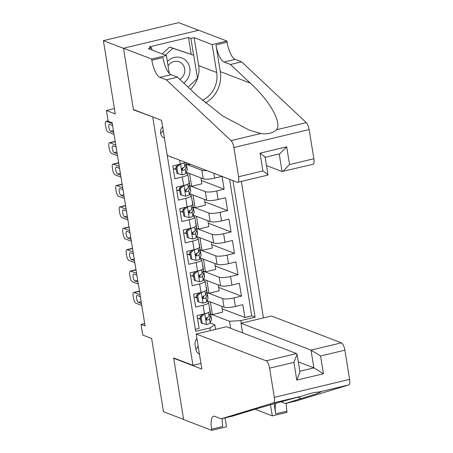 <?xml version="1.0" encoding="UTF-8"?>
<svg xmlns="http://www.w3.org/2000/svg" width="453" height="453" viewBox="0 0 453 453"><rect width="100%" height="100%" fill="white"/><g stroke="black" fill="none" stroke-linecap="round" stroke-linejoin="round"><path stroke-width="0.68" d="M162.604 126.749A7.089 6.529 111 0 0 160.622 133.142A7.089 6.529 111 0 0 164.45 138.148M160.673 133.403A7.089 6.529 111 0 0 163.154 130.136M198.601 30.294L178.675 22.65L103.392 40.64L123.505 48.352L133.459 109.841L153.25 117.129M263.459 317.915L241.353 181.415M152.769 117.248L192.95 365.356L173.646 357.955L183.607 419.444L163.499 411.732L151.63 338.476L142.786 335.084L141.053 324.388L145.073 325.934L112.163 122.74L108.142 121.194L106.41 110.504L115.26 113.896L103.392 40.64M171.353 156.97L171.415 157.344L171.97 157.208M179.575 160.124L180.226 164.122L172.797 165.9L174.875 178.731L182.304 176.959L183.691 185.515A8.862 1.84 -9.2 0 0 189.218 182.859L187.831 174.309A8.862 1.84 170.8 0 1 182.304 176.959M183.691 185.515L176.262 187.287L178.34 200.118L185.77 198.346L187.151 206.902A8.862 1.84 -9.2 0 0 192.684 204.252L191.296 195.696A8.862 1.84 170.8 0 1 185.77 198.346M187.151 206.902L179.728 208.674L181.806 221.511L189.229 219.733L190.617 228.289A8.862 1.84 -9.2 0 0 196.149 225.639L194.762 217.083A8.862 1.84 170.8 0 1 189.229 219.733M190.617 228.289L183.193 230.062L185.271 242.899L192.695 241.121L194.082 249.677A8.862 1.84 -9.2 0 0 199.609 247.027L198.227 238.471A8.862 1.84 170.8 0 1 192.695 241.121M194.082 249.677L186.659 251.455L188.737 264.286L196.16 262.514L197.548 271.07A8.862 1.84 -9.2 0 0 203.074 268.419L201.687 259.863A8.862 1.84 170.8 0 1 196.16 262.514M197.548 271.07L190.118 272.842L192.197 285.673L199.626 283.901L201.013 292.457A8.862 1.84 -9.2 0 0 206.54 289.807L205.152 281.251A8.862 1.84 170.8 0 1 199.626 283.901M201.013 292.457L193.584 294.229L195.662 307.066L203.091 305.288A8.862 1.84 -9.2 0 0 208.618 302.638A8.862 1.84 -9.2 0 0 208.012 302.111L206.676 301.602M207.049 300.65L224.042 307.168A8.862 1.84 -9.2 0 0 235.401 306.455L242.825 304.682L244.903 317.513L222.14 308.782M206.596 292.451L222.661 298.612A8.862 1.84 -9.2 0 0 234.014 297.898L241.438 296.126L218.674 287.395M241.438 296.126L239.36 283.295L231.936 285.067A8.862 1.84 -9.2 0 1 220.583 285.781L203.584 279.263M200.124 257.87L217.117 264.388A8.862 1.84 -9.2 0 0 228.471 263.68L235.9 261.902L237.978 274.739L215.209 266.007M196.659 236.483L213.652 243.001A8.862 1.84 -9.2 0 0 225.005 242.287L232.434 240.515L234.512 253.346L211.744 244.62M193.193 215.096L210.186 221.613A8.862 1.84 -9.2 0 0 221.545 220.9L228.969 219.127L231.047 231.959L208.284 223.227M189.728 193.703L206.721 200.22A8.862 1.84 -9.2 0 0 218.08 199.513L225.503 197.74L227.582 210.571L204.818 201.84M222.049 176.415L224.116 189.184L201.353 180.453M187.831 174.309A8.862 1.84 170.8 0 0 187.225 173.776L185.889 173.267M176.296 169.586L174.303 168.822M191.296 195.696A8.862 1.84 170.8 0 0 190.69 195.169L189.354 194.654L190.645 191.381A16.942 3.516 -9.2 0 0 190.707 190.934L190.045 186.874A16.942 3.516 -9.2 0 0 189.099 185.951M179.762 190.973L177.769 190.215M194.762 217.083A8.862 1.84 170.8 0 0 194.15 216.557L192.819 216.041M183.222 212.366L181.234 211.602M198.227 238.471A8.862 1.84 170.8 0 0 197.616 237.944L196.285 237.434L197.576 234.161A16.942 3.516 -9.2 0 0 197.633 233.714L196.976 229.648A16.942 3.516 -9.2 0 0 196.03 228.731M186.687 233.754L184.699 232.989M201.687 259.863A8.862 1.84 170.8 0 0 201.081 259.331L199.745 258.822M190.152 255.141L188.165 254.376M205.152 281.251A8.862 1.84 170.8 0 0 204.546 280.724L203.21 280.209M193.618 276.534L191.625 275.769M196.908 338.544A6.869 6.325 111 0 0 195.09 344.631L195.849 349.337A6.869 6.325 111 0 0 199.433 354.127M200.939 363.448L192.95 365.356M165.951 147.418L195.69 331.375L209.932 327.972L214.852 324.795L210.141 322.989L211.432 319.716A16.942 3.516 -9.2 0 0 211.489 319.269L210.832 315.203A16.942 3.516 -9.2 0 0 209.886 314.286M230.634 328.278L229.501 321.296L240.854 320.582L255.096 317.179L232.978 180.605M240.854 320.582L241.285 323.216M210.356 330.605L209.932 327.972M186.262 172.316L203.261 178.833A8.862 1.84 -9.2 0 0 214.614 178.125L221.936 176.376M185.809 164.116L201.874 170.277L203.261 178.833M189.275 185.509L205.339 191.664L206.721 200.22M192.74 206.896L208.799 213.057L210.186 221.613M196.206 228.284L212.264 234.444L213.652 243.001M199.665 249.671L215.73 255.832L217.117 264.388M203.131 271.064L219.195 277.225L220.583 285.781M197.083 297.921L195.09 297.157M244.903 317.513L251.721 315.888L229.597 179.309M224.116 189.184L216.693 190.956A8.862 1.84 170.8 0 1 205.339 191.664M227.582 210.571L220.158 212.344A8.862 1.84 170.8 0 1 208.799 213.057M231.047 231.959L223.623 233.737A8.862 1.84 170.8 0 1 212.264 234.444M234.512 253.346L227.083 255.124A8.862 1.84 170.8 0 1 215.73 255.832M237.978 274.739L230.549 276.511A8.862 1.84 170.8 0 1 219.195 277.225M195.362 329.354L199.127 328.453L197.049 315.622L204.473 313.844A8.862 1.84 -9.2 0 0 210.005 311.194L208.618 302.638M200.543 319.308L198.556 318.544M214.852 324.795L215.588 329.354M210.062 313.838L229.501 321.296M114.399 108.59L106.41 110.504M144.683 323.521L141.053 324.388M251.721 315.888L255.096 317.179M221.732 306.279L222.683 312.162L212.412 314.614L210.101 313.731M212.412 314.614L210.356 301.919M218.267 284.892L219.224 290.769L208.946 293.227L206.642 292.344M208.946 293.227L206.891 280.526M214.807 263.504L215.758 269.382L205.481 271.84L203.176 270.951M205.481 271.84L203.425 259.139M211.341 242.112L212.293 247.995L202.021 250.447L199.711 249.563M202.021 250.447L199.96 237.751M207.876 220.724L208.827 226.602L198.556 229.059L196.245 228.176M198.556 229.059L196.5 216.358M204.411 199.337L205.362 205.215L195.09 207.672L192.78 206.783M195.09 207.672L193.035 194.971M200.945 177.95L201.902 183.827L191.625 186.279L189.32 185.396M191.625 186.279L189.569 173.584M190.532 164.326L188.159 164.892L185.855 164.009M188.159 164.892L187.904 163.323M206.794 170.566A8.862 1.84 170.8 0 1 201.874 170.277M180.226 164.122A8.862 1.84 -9.2 0 0 185.192 162.282M195.838 349.263A6.869 6.325 111 0 0 198.108 345.962M133.459 109.841L133.946 109.728M204.694 313.793L201.149 316.97L202.185 323.391L206.602 324.558A5.872 1.217 -9.2 0 0 210.141 322.978L209.484 318.912L210.775 315.65A16.942 3.516 -9.2 0 0 210.832 315.203M206.902 318.663A14.066 2.922 -9.2 0 0 206.07 318.51M200.396 318.402A14.066 2.922 -9.2 0 0 197.542 318.652M141.755 305.447L135.815 303.17A4.428 1.455 -103.4 0 1 133.51 298.272L133.165 296.137A4.428 1.455 -103.4 0 1 133.743 292.445A4.428 1.455 -103.4 0 1 134.082 292.474L140.028 294.756M204.869 313.861A5.872 1.217 -9.2 0 0 207.763 312.847M209.665 309.11L209.699 309.02A16.942 3.516 -9.2 0 0 209.756 308.572A16.942 3.516 -9.2 0 0 209.501 308.102M139.479 291.375L134.082 292.474M201.149 316.97L200.101 316.573L201.143 322.989L202.185 323.391M200.101 316.573L202.916 314.218M141.444 303.521L138.397 302.355A3.545 1.166 76.6 0 1 136.625 298.821A3.545 1.166 76.6 0 1 137.021 295.486A3.545 1.166 76.6 0 1 137.287 295.509L140.339 296.681M209.756 308.572L210.419 312.638A16.942 3.516 170.8 0 1 210.356 313.085L209.071 316.347A5.872 1.217 170.8 0 1 206.953 317.519L206.104 318.402L206.064 319.263L206.517 319.943L207.372 320.09A5.872 1.217 -9.2 0 0 209.484 318.912M207.417 317.36L206.653 319.297A2.99 0.623 170.8 0 1 206.228 319.637L207.372 320.09M133.743 292.445L138.833 291.228A4.428 1.455 76.6 0 1 139.167 291.256M183.691 83.012A14.4 13.262 111 0 0 189.161 75.572A14.4 13.262 111 0 0 183.98 59.049A14.4 13.262 111 0 0 167.367 61.551M179.852 79.405A9.858 9.083 111 0 0 184.241 73.879A9.858 9.083 111 0 0 179.161 61.789A9.858 9.083 111 0 0 168.069 65.9M162.265 53.935L169.626 47.033L193.737 55.266L197.474 78.358L188.103 87.152M165.487 55.17L172.842 48.261L193.737 55.266M169.626 47.033L172.842 48.261M196.172 333.991L266.149 360.831L296.562 353.561L226.585 326.726L196.172 333.991L201.851 369.07L173.697 358.272L183.624 419.552L211.778 430.35L226.528 426.828L225.084 417.909M242.582 332.859L241.03 323.272L271.449 316.007L341.426 342.842A6.648 2.186 76.6 0 1 344.88 350.186L349.608 379.382A6.648 2.186 76.6 0 1 348.782 384.908L296.505 400.843L285.367 403.504L316.251 393.878L321.137 391.783L319.014 392.021C314.829 392.151 309.58 393.402 303.272 395.78C289.088 399.421 263.176 406.743 248.391 411.279L232.366 416.165L221.228 418.827L214.79 416.358A15.504 5.102 -103.4 0 0 213.612 416.25A15.504 5.102 -103.4 0 0 211.585 429.172L211.778 430.35M280.956 401.811L285.367 403.504M344.88 350.186L320.565 355.996L323.442 373.748L296.789 380.118L293.912 362.366L269.597 368.176L274.325 397.372L349.608 379.382M303.272 395.78L273.504 402.893L221.228 418.827M286.466 403.238A15.504 5.102 -103.4 0 0 286.862 411.188L287.055 412.36L272.304 415.888L270.503 404.767M255.062 409.274L272.304 415.888M174.184 358.159L173.697 358.272M241.03 323.272L311.007 350.112L341.426 342.842M275.843 403.249A15.504 5.102 -103.4 0 0 275.724 413.849L274.088 403.748M273.504 402.893A6.648 2.186 -103.4 0 0 274.325 397.372M269.597 368.176A6.648 2.186 -103.4 0 0 266.149 360.831M222.327 418.566A15.504 5.102 -103.4 0 0 222.723 426.511L211.585 429.172M298.306 361.89L313.884 367.864L311.007 350.112L320.565 355.996M323.442 373.748L313.884 367.864L299.818 371.228M296.789 380.118L299.954 372.083L297.077 354.331L296.562 353.561M293.912 362.366L297.077 354.331M266.5 165.538L282.083 171.511L279.235 153.924M166.319 79.813L177.457 77.152L197.298 95.798L222.802 116.013L249.382 130.175L260.792 133.499C267.621 134.388 272.865 133.131 276.534 129.739C282.191 122.831 269.801 100.821 250.294 83.131L230.458 64.49L224.02 62.021A15.504 5.102 76.6 0 1 215.968 44.892L227.106 42.231L226.913 41.053L198.765 30.255L123.482 48.245L133.409 109.524L161.562 120.317L167.242 155.396L237.219 182.236A6.648 2.186 -103.4 0 0 237.729 182.282A6.648 2.186 -103.4 0 0 238.595 176.744L233.867 147.548A6.648 2.186 -103.4 0 0 231.024 140.611L166.319 79.813L159.881 77.35A15.504 5.102 76.6 0 1 151.829 60.215L151.636 59.037L123.482 48.245M230.458 64.49L241.596 61.829L235.158 59.36A15.504 5.102 76.6 0 1 227.106 42.231M151.829 60.215L162.967 57.554A15.504 5.102 76.6 0 0 171.024 74.683L177.457 77.152M238.595 176.744L262.91 170.934L260.033 153.182L286.687 146.812L289.558 164.564L313.872 158.754L309.144 129.558L233.867 147.548M276.534 129.739L306.302 122.627L241.596 61.829M151.636 59.037L166.387 55.515L148.369 48.607L151.625 47.825L151.976 49.989M191.194 54.292L188.476 37.52L149.213 46.902L151.625 47.825M188.476 37.52L190.894 38.443L194.144 37.667L212.163 44.575L226.913 41.053M202.344 100.368A24.921 22.956 111 0 0 216.687 72.491L212.163 44.575M166.387 55.515L169.286 73.42M205.424 103.001A28.85 26.58 111 0 0 220.294 71.625L215.968 44.892M306.302 122.627A6.648 2.186 76.6 0 1 309.144 129.558M313.872 158.754A6.648 2.186 76.6 0 1 313.006 164.292L282.083 171.511M194.144 37.667L198.669 65.577A24.921 22.956 -69 0 1 190.413 89.326M193.607 55.215L190.894 38.443M262.91 170.934C267.06 173.867 268.64 175.209 267.638 174.966M265.158 157.236L267.995 175.051L237.729 182.282M260.033 153.182C264.184 156.109 265.764 157.457 264.762 157.214M286.687 146.812L279.863 153.771L265.164 157.282M289.558 164.564L282.734 171.523M201.228 292.406L197.684 295.583L198.725 301.998L203.137 303.165A5.872 1.217 -9.2 0 0 206.681 301.59L207.967 298.323A16.942 3.516 -9.2 0 0 208.023 297.881L207.366 293.816A16.942 3.516 -9.2 0 0 206.421 292.893M203.442 297.27A14.066 2.922 -9.2 0 0 202.61 297.123M196.936 297.015A14.066 2.922 -9.2 0 0 194.077 297.264M138.295 284.059L132.35 281.777A4.428 1.455 -103.4 0 1 130.045 276.885L129.7 274.745A4.428 1.455 -103.4 0 1 130.283 271.053A4.428 1.455 -103.4 0 1 130.617 271.087L136.563 273.363M201.404 292.474A5.872 1.217 -9.2 0 0 204.297 291.46M206.2 287.717L206.234 287.632A16.942 3.516 -9.2 0 0 206.296 287.185A16.942 3.516 -9.2 0 0 206.036 286.715M136.013 269.988L130.617 271.087M197.684 295.583L196.636 295.18L197.678 301.596L198.725 301.998M196.636 295.18L199.456 292.831M137.984 282.134L134.932 280.968A3.545 1.166 76.6 0 1 133.159 277.429A3.545 1.166 76.6 0 1 133.556 274.093A3.545 1.166 76.6 0 1 133.822 274.122L136.874 275.288M206.296 287.185L206.953 291.251A16.942 3.516 170.8 0 1 206.896 291.692L205.605 294.96A5.872 1.217 170.8 0 1 203.493 296.132L202.644 297.009L202.599 297.876L203.052 298.555L203.907 298.697A5.872 1.217 -9.2 0 0 206.019 297.525L207.31 294.263A16.942 3.516 -9.2 0 0 207.366 293.816M203.952 295.973L203.187 297.91A2.99 0.623 170.8 0 1 202.763 298.25M130.283 271.053L135.368 269.841A4.428 1.455 76.6 0 1 135.702 269.869M197.763 271.013L194.218 274.195L195.26 280.611L199.671 281.777A5.872 1.217 -9.2 0 0 203.216 280.197L204.507 276.936A16.942 3.516 -9.2 0 0 204.563 276.489L203.901 272.429A16.942 3.516 -9.2 0 0 202.955 271.506M199.977 275.883A14.066 2.922 -9.2 0 0 199.144 275.73M193.471 275.622A14.066 2.922 -9.2 0 0 190.611 275.871M134.83 262.672L128.884 260.39A4.428 1.455 -103.4 0 1 126.585 255.498L126.234 253.357A4.428 1.455 -103.4 0 1 126.817 249.665A4.428 1.455 -103.4 0 1 127.151 249.694L133.097 251.976M197.944 271.081A5.872 1.217 -9.2 0 0 200.838 270.073M202.734 266.33L202.774 266.239A16.942 3.516 -9.2 0 0 202.831 265.798A16.942 3.516 -9.2 0 0 202.576 265.322M132.548 248.601L127.151 249.694M194.218 274.195L193.176 273.793L194.212 280.209L195.26 280.611M193.176 273.793L195.99 271.438M134.518 260.747L131.466 259.575A3.545 1.166 76.6 0 1 129.694 256.041A3.545 1.166 76.6 0 1 130.09 252.706A3.545 1.166 76.6 0 1 130.362 252.734L133.409 253.901M202.831 265.798L203.488 269.858A16.942 3.516 170.8 0 1 203.431 270.305L202.14 273.572A5.872 1.217 170.8 0 1 200.028 274.745L199.178 275.622L199.133 276.489L199.586 277.162L200.441 277.31A5.872 1.217 -9.2 0 0 202.559 276.137L203.844 272.87A16.942 3.516 -9.2 0 0 203.901 272.429M200.492 274.58L199.722 276.523A2.99 0.623 170.8 0 1 199.297 276.857M126.817 249.665L131.902 248.448A4.428 1.455 76.6 0 1 132.236 248.482M194.303 249.626L190.753 252.802L191.795 259.224L196.211 260.39A5.872 1.217 -9.2 0 0 199.75 258.81L201.041 255.549A16.942 3.516 -9.2 0 0 201.098 255.101L200.441 251.036A16.942 3.516 -9.2 0 0 199.49 250.118M196.511 254.495A14.066 2.922 -9.2 0 0 195.679 254.343M190.005 254.235A14.066 2.922 -9.2 0 0 187.146 254.484M131.364 241.279L125.419 239.003A4.428 1.455 -103.4 0 1 123.12 234.105L122.774 231.97A4.428 1.455 -103.4 0 1 123.352 228.278A4.428 1.455 -103.4 0 1 123.686 228.306L129.632 230.588M194.479 249.694A5.872 1.217 -9.2 0 0 197.372 248.686M199.275 244.943L199.309 244.852A16.942 3.516 -9.2 0 0 199.365 244.405A16.942 3.516 -9.2 0 0 199.11 243.935M129.088 227.213L123.686 228.306M190.753 252.802L189.711 252.406L190.747 258.822L191.795 259.224M189.711 252.406L192.525 250.05M131.053 239.354L128.006 238.187A3.545 1.166 76.6 0 1 126.234 234.654A3.545 1.166 76.6 0 1 126.625 231.319A3.545 1.166 76.6 0 1 126.897 231.341L129.943 232.514M199.365 244.405L200.022 248.471A16.942 3.516 170.8 0 1 199.966 248.918L198.674 252.179A5.872 1.217 170.8 0 1 196.562 253.357L195.713 254.235L195.673 255.101L196.126 255.775L196.976 255.922A5.872 1.217 -9.2 0 0 199.094 254.75L200.385 251.483A16.942 3.516 -9.2 0 0 200.441 251.036M197.027 253.193L196.262 255.13A2.99 0.623 170.8 0 1 195.838 255.469M123.352 228.278L128.437 227.061A4.428 1.455 76.6 0 1 128.777 227.095M190.838 228.238L187.293 231.415L188.329 237.831L192.746 238.997A5.872 1.217 -9.2 0 0 196.285 237.423L195.628 233.357L196.919 230.096A16.942 3.516 -9.2 0 0 196.976 229.648M193.046 233.108A14.066 2.922 -9.2 0 0 192.214 232.955M186.54 232.848A14.066 2.922 -9.2 0 0 183.68 233.097M127.899 219.892L121.959 217.616A4.428 1.455 -103.4 0 1 119.654 212.717L119.309 210.577A4.428 1.455 -103.4 0 1 119.886 206.885A4.428 1.455 -103.4 0 1 120.226 206.919L126.166 209.195M191.013 228.306A5.872 1.217 -9.2 0 0 193.907 227.293M195.809 223.556L195.843 223.465A16.942 3.516 -9.2 0 0 195.9 223.018A16.942 3.516 -9.2 0 0 195.645 222.548M125.623 205.821L120.226 206.919M187.293 231.415L186.245 231.013L187.282 237.434L188.329 237.831M186.245 231.013L189.06 228.663M127.587 217.967L124.541 216.8A3.545 1.166 76.6 0 1 122.769 213.267A3.545 1.166 76.6 0 1 123.159 209.932A3.545 1.166 76.6 0 1 123.431 209.954L126.478 211.121M195.9 223.018L196.557 227.083A16.942 3.516 170.8 0 1 196.5 227.531L195.215 230.792A5.872 1.217 170.8 0 1 193.097 231.964L192.248 232.842L192.208 233.708L192.661 234.388L193.516 234.535A5.872 1.217 -9.2 0 0 195.628 233.357M193.561 231.806L192.797 233.742A2.99 0.623 170.8 0 1 192.372 234.082L193.516 234.535M119.886 206.885L124.971 205.673A4.428 1.455 76.6 0 1 125.311 205.702M187.372 206.845L183.827 210.028L184.864 216.443L189.28 217.61A5.872 1.217 -9.2 0 0 192.825 216.036L194.111 212.768A16.942 3.516 -9.2 0 0 194.167 212.321L193.51 208.261A16.942 3.516 -9.2 0 0 192.565 207.338M189.581 211.715A14.066 2.922 -9.2 0 0 188.748 211.562M183.08 211.46A14.066 2.922 -9.2 0 0 180.22 211.704M124.433 198.505L118.493 196.223A4.428 1.455 -103.4 0 1 116.189 191.33L115.843 189.19A4.428 1.455 -103.4 0 1 116.421 185.498A4.428 1.455 -103.4 0 1 116.761 185.532L122.706 187.808M187.548 206.913A5.872 1.217 -9.2 0 0 190.441 205.905M192.344 202.163L192.378 202.078A16.942 3.516 -9.2 0 0 192.434 201.63A16.942 3.516 -9.2 0 0 192.18 201.155M122.157 184.433L116.761 185.532M183.827 210.028L182.78 209.626L183.822 216.041L184.864 216.443M182.78 209.626L185.594 207.276M124.122 196.579L121.076 195.407A3.545 1.166 76.6 0 1 119.303 191.874A3.545 1.166 76.6 0 1 119.7 188.539A3.545 1.166 76.6 0 1 119.966 188.567L123.018 189.733M192.434 201.63L193.097 205.696A16.942 3.516 170.8 0 1 193.04 206.138L191.749 209.405A5.872 1.217 170.8 0 1 189.631 210.577L188.782 211.455L188.742 212.321L189.195 213.001L190.05 213.142A5.872 1.217 -9.2 0 0 192.163 211.97L193.454 208.708A16.942 3.516 -9.2 0 0 193.51 208.261M190.096 210.419L189.331 212.355A2.99 0.623 170.8 0 1 188.907 212.695M116.421 185.498L121.512 184.28A4.428 1.455 76.6 0 1 121.846 184.314M183.907 185.458L180.362 188.641L181.404 195.056L185.815 196.223A5.872 1.217 -9.2 0 0 189.36 194.643L188.697 190.583L189.988 187.316A16.942 3.516 -9.2 0 0 190.045 186.874M186.121 190.328A14.066 2.922 -9.2 0 0 185.288 190.175M179.614 190.067A14.066 2.922 -9.2 0 0 176.755 190.317M120.974 177.117L115.028 174.835A4.428 1.455 -103.4 0 1 112.723 169.943L112.378 167.803A4.428 1.455 -103.4 0 1 112.961 164.111A4.428 1.455 -103.4 0 1 113.295 164.139L119.241 166.421M184.082 185.526A5.872 1.217 -9.2 0 0 186.976 184.518M188.878 180.775L188.918 180.685A16.942 3.516 -9.2 0 0 188.975 180.243A16.942 3.516 -9.2 0 0 188.714 179.767M118.692 163.046L113.295 164.139M180.362 188.641L179.314 188.238L180.356 194.654L181.404 195.056M179.314 188.238L182.134 185.883M120.662 175.192L117.61 174.02A3.545 1.166 76.6 0 1 115.838 170.487A3.545 1.166 76.6 0 1 116.234 167.151A3.545 1.166 76.6 0 1 116.5 167.174L119.552 168.346M188.975 180.243L189.631 184.303A16.942 3.516 170.8 0 1 189.575 184.75L188.284 188.012A5.872 1.217 170.8 0 1 186.172 189.19L185.322 190.067L185.277 190.934L185.73 191.608L186.585 191.755A5.872 1.217 -9.2 0 0 188.697 190.583M186.63 189.026L185.866 190.968A2.99 0.623 170.8 0 1 185.441 191.302L186.585 191.755M112.961 164.111L118.046 162.893A4.428 1.455 76.6 0 1 118.38 162.927M180.441 164.071L176.897 167.248L177.938 173.669L182.349 174.835A5.872 1.217 -9.2 0 0 185.894 173.256L187.185 169.994A16.942 3.516 -9.2 0 0 187.242 169.547L186.579 165.481A16.942 3.516 -9.2 0 0 185.634 164.564M182.655 168.941A14.066 2.922 -9.2 0 0 181.823 168.788M176.149 168.68A14.066 2.922 -9.2 0 0 173.289 168.929M117.508 155.724L111.563 153.448A4.428 1.455 -103.4 0 1 109.264 148.55L108.918 146.415A4.428 1.455 -103.4 0 1 109.496 142.723A4.428 1.455 -103.4 0 1 109.83 142.752L115.775 145.034M180.622 164.139A5.872 1.217 -9.2 0 0 183.516 163.125M115.226 141.653L109.83 142.752M176.897 167.248L175.855 166.851L176.891 173.267L177.938 173.669M175.855 166.851L178.669 164.496M117.197 153.799L114.145 152.633A3.545 1.166 76.6 0 1 112.378 149.099A3.545 1.166 76.6 0 1 112.769 145.764A3.545 1.166 76.6 0 1 113.04 145.787L116.087 146.959M186.121 162.638L186.166 162.916A16.942 3.516 170.8 0 1 186.109 163.363L184.818 166.625A5.872 1.217 170.8 0 1 182.706 167.797L181.857 168.68L181.812 169.547L182.265 170.22L183.12 170.368A5.872 1.217 -9.2 0 0 185.237 169.19L186.523 165.928A16.942 3.516 -9.2 0 0 186.579 165.481M183.171 167.638L182.4 169.575A2.99 0.623 170.8 0 1 181.976 169.915M109.496 142.723L114.581 141.506A4.428 1.455 76.6 0 1 114.92 141.534M114.043 134.337L108.097 132.055A4.428 1.455 -103.4 0 1 105.798 127.163L105.453 125.022A4.428 1.455 -103.4 0 1 106.03 121.33A4.428 1.455 -103.4 0 1 106.364 121.364L112.31 123.641M113.731 132.412L110.685 131.245A3.545 1.166 76.6 0 1 108.913 127.706A3.545 1.166 76.6 0 1 109.303 124.371A3.545 1.166 76.6 0 1 109.575 124.399L112.621 125.566M222.661 298.612L224.042 307.168M234.014 297.898L235.401 306.455M213.827 173.261L214.614 178.125M216.693 190.956L218.08 199.513M220.158 212.344L221.545 220.9M223.623 233.737L225.005 242.287M227.083 255.124L228.471 263.68M230.549 276.511L231.936 285.067M203.091 305.288L204.473 313.844M204.779 313.94L206.494 324.524M210.775 315.65L211.432 319.716M209.699 309.02L210.356 313.085M208.454 312.559L209.071 316.347M138.397 302.355L141.149 301.698M348.782 384.908L319.014 392.021M275.724 413.849L286.862 411.188M301.392 398.617L297.768 397.224M224.02 62.021L235.158 59.36M171.024 74.683L159.881 77.35M231.024 140.611L260.792 133.499M250.294 83.131L220.294 71.625M198.669 65.577L216.687 72.491M201.313 292.547L203.029 303.136M207.31 294.263L207.967 298.323M206.234 287.632L206.896 291.692M206.019 297.525L206.681 301.59M204.994 291.166L205.605 294.96M134.932 280.968L137.684 280.305M202.774 298.267L203.907 298.697M197.848 271.16L199.563 281.749M203.844 272.87L204.507 276.936M202.774 266.239L203.431 270.305M202.559 276.137L203.216 280.197M201.528 269.778L202.14 273.572M131.466 259.575L134.224 258.918M199.309 276.879L200.441 277.31M194.382 249.773L196.098 260.362M200.385 251.483L201.041 255.549M199.309 244.852L199.966 248.918M199.094 254.75L199.75 258.81M198.063 248.391L198.674 252.179M128.006 238.187L130.758 237.531M195.849 255.486L196.976 255.922M190.923 228.386L192.633 238.969M196.919 230.096L197.576 234.161M195.843 223.465L196.5 227.531M194.597 226.998L195.215 230.792M124.541 216.8L127.293 216.143M187.457 206.993L189.173 217.582M193.454 208.708L194.111 212.768M192.378 202.078L193.04 206.138M192.163 211.97L192.825 216.036M191.132 205.611L191.749 209.405M121.076 195.407L123.828 194.75M188.918 212.712L190.05 213.142M183.992 185.605L185.707 196.194M189.988 187.316L190.645 191.381M188.918 180.685L189.575 184.75M187.672 184.224L188.284 188.012M117.61 174.02L120.362 173.363M180.526 164.218L182.242 174.801M186.523 165.928L187.185 169.994M185.985 162.582L186.109 163.363M185.237 169.19L185.894 173.256M184.207 162.837L184.818 166.625M114.145 152.633L116.902 151.976M181.987 169.932L183.12 170.368M108.103 120.945L106.364 121.364M110.685 131.245L113.437 130.583M108.086 120.843L106.03 121.33"/></g></svg>
